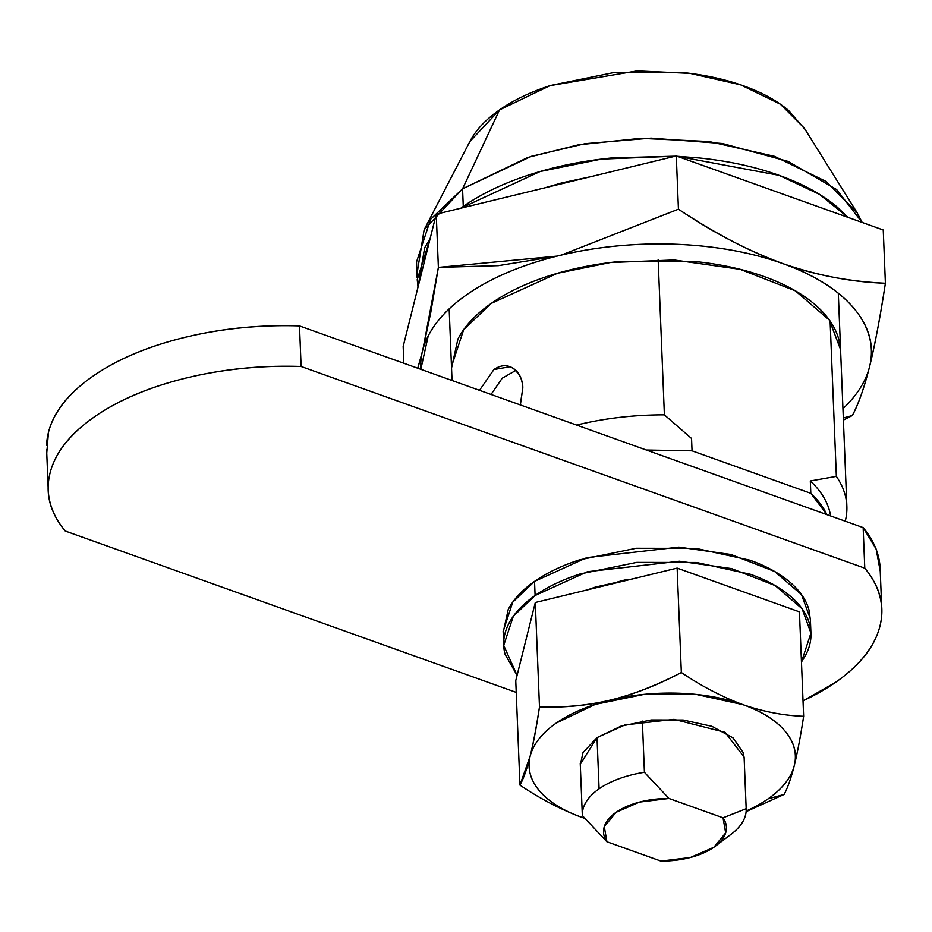 <?xml version="1.0" encoding="UTF-8"?>
<svg xmlns="http://www.w3.org/2000/svg" width="932" height="932" viewBox="0 0 932 932"><rect width="100%" height="100%" fill="white"/><g stroke="black" fill="none" stroke-linecap="round" stroke-linejoin="round"><path stroke-width="1.4" d="M520.231 404.896L522.794 388.236C522.363 378.753 519.124 372.101 513.078 368.268C507.078 364.494 500.682 364.925 493.902 369.561L479.491 390.322L493.902 369.561L509.967 366.742L513.078 368.268C519.8 374.047 523.038 380.71 522.794 388.236L520.359 404.942M515.804 370.435L502.22 378.194L491.048 394.457M430.153 238.545L424.654 247.784L418.002 287.138L417.221 279.635L430.141 238.592M460.792 208.22L463.274 206.45L462.563 188.812L430.607 219.276L416.511 261.997L417.14 277.666M836.354 476.38L830.109 321.086L836.354 476.38A194.73 98.943 -2.3 0 1 846.873 506.519A194.73 98.943 -2.3 0 1 845.242 521.186A194.73 98.943 177.7 0 0 836.354 476.38L810.316 480.97A178.327 90.614 -2.3 0 1 830.563 515.932A178.327 90.614 177.7 0 0 810.316 480.97L810.817 493.319A178.327 90.614 -2.3 0 1 826.87 514.615L810.817 493.319L692.045 450.82L691.556 438.471L664.388 414.845A194.73 98.943 177.7 0 0 576.605 425.062A194.73 98.943 -2.3 0 1 664.388 414.845L658.155 259.597L664.388 414.845L691.556 438.471L692.045 450.82L646.342 450.016M856.927 212.403L804.281 128.127L780.364 104.174L740.544 84.789L690.041 73.36L637.104 70.902L550.031 85.639L499.54 109.894L469.845 141.559L424.13 229.785L462.563 188.812L499.54 109.894L462.563 188.812L527.896 157.426L578.469 144.821L640.575 138.344L709.089 141.536L774.445 156.32L825.973 181.402L856.927 212.403L862.182 222.457L836.61 189.522L788.111 161.399L722.451 143.505L651.06 138.134L585.214 143.668L531.391 156.296L462.563 188.812L463.274 206.45C481.378 193.821 503.35 183.301 529.178 174.878C555.006 166.467 582.721 160.793 612.336 157.881L675.316 156.18L601.303 159.116L540.071 171.535L460.781 208.22M417.513 270.653L424.13 229.785M805.225 129.641L788.554 110.419C776.938 100.609 761.945 92.419 743.573 85.849C725.212 79.278 704.86 74.816 682.539 72.486L614.724 72.358L550.474 85.499C530.518 92 513.532 100.132 499.54 109.894C485.549 119.657 475.6 130.305 469.705 141.839M677.214 156.273L700.083 158.044C728.975 161.061 755.304 166.828 779.082 175.333C802.848 183.837 822.245 194.439 837.274 207.125L847.992 217.377M591.284 176.567L561.6 182.952L545.022 187.786M677.249 156.285L779.082 175.333L819.461 194.334L847.957 217.366M810.316 480.97L810.817 493.319L692.045 450.82M880.158 568.835A225.474 114.566 177.7 0 0 863.149 527.594L864.779 568.17A225.474 114.566 -2.3 0 1 881.777 609.412A225.474 114.566 -2.3 0 1 835.724 682.236A225.474 114.566 -2.3 0 1 803.011 700.829M803.023 700.911L835.724 682.236C860.003 665.297 874.729 646.657 879.913 626.292C885.109 605.928 880.053 586.554 864.779 568.17L301.118 366.486L864.779 568.17L863.149 527.594L299.487 325.909L301.118 366.486C261.356 365.169 223.016 369.025 186.085 378.031C149.167 387.036 118.562 400.014 94.283 416.942C70.017 433.881 55.279 452.533 50.095 472.897C44.899 493.261 49.955 512.635 65.24 531.019L516.223 692.383L65.24 531.019A225.474 114.566 -2.3 0 1 48.231 485.782A225.474 114.566 -2.3 0 1 94.283 416.942A225.474 114.566 -2.3 0 1 301.118 366.486L299.487 325.909A225.474 114.566 177.7 0 0 92.664 376.377A225.474 114.566 177.7 0 0 46.6 445.205M626.758 579.576A83.018 42.185 -2.3 0 0 611.054 584.131L626.887 579.553M880.251 571.328L876.15 549.03L863.149 527.594L299.487 325.909C259.725 324.604 221.385 328.448 184.466 337.454C147.536 346.471 116.943 359.437 92.664 376.377C68.386 393.304 53.648 411.956 48.464 432.32L46.751 453.115M676.481 460.804L678.321 461.457M451.484 366.602L463.658 329.707L491.257 303.401L557.511 273.262L610.32 262.533L674.139 259.981L740.148 269.325L795.322 290.807L829.422 320.142L840.571 349.535M420.845 369.328A225.474 114.566 -2.3 0 1 542.68 260.005A225.474 114.566 -2.3 0 1 782.624 263.535A225.474 114.566 -2.3 0 1 869.871 365.437L869.241 367.977C864.22 387.828 858.582 403.684 852.326 415.532L843.402 420.076L852.326 415.532L843.32 417.99L852.326 415.532C858.081 405.082 863.719 389.227 869.241 367.977A225.474 114.566 -2.3 0 1 842.947 408.682A225.474 114.566 177.7 0 0 869.241 367.977L869.871 365.437C875.393 342.522 880.565 315.121 885.4 283.246C852.011 282.163 817.748 275.592 782.624 263.535C747.126 250.324 712.398 232.208 678.438 209.187L561.553 255.007M556.987 256.125L438.378 267.402L430.724 312.721L422.942 349.267L438.378 267.402L436.246 214.174L403.172 346.459L436.246 214.174L676.294 155.947L436.246 214.174L438.378 267.402L498.329 265.655L556.928 256.137M422.068 352.75L417.839 368.257M420.821 369.328L428.196 335.986C435.827 321.062 448.7 307.28 466.815 294.652C484.92 282.023 506.892 271.503 532.72 263.08C558.548 254.669 586.263 248.995 615.877 246.083C645.492 243.159 674.745 243.217 703.625 246.234C732.517 249.263 758.846 255.03 782.624 263.535C814.288 274.858 837.903 289.619 853.467 307.793C869.032 325.967 874.496 345.178 869.871 365.437C874.892 345.143 880.064 317.742 885.4 283.246L883.256 229.994L676.294 155.947L678.438 209.187L561.472 255.03M840.699 352.68L838.917 339.784C835.456 326.876 827.243 314.946 814.265 303.983C801.287 293.021 784.523 283.864 763.995 276.524C743.468 269.173 720.727 264.199 695.785 261.589L619.99 261.449C594.418 263.966 570.477 268.87 548.167 276.128C525.869 283.398 506.892 292.485 491.257 303.401C475.611 314.305 464.497 326.212 457.903 339.097L451.542 368.047M422.08 352.68L417.746 368.222M403.847 363.247L403.172 346.459L403.847 363.247M885.4 283.246C848.901 281.557 814.638 274.987 782.624 263.535C750.598 252.071 715.869 233.955 678.438 209.187L676.294 155.947L883.256 229.994L885.4 283.246M580.31 764.846L582.989 752.637L597.028 737.608L624.929 724.921L674.034 719.329L725.061 732.307L744.109 757.029L746.183 808.696L723.034 817.807A61.489 31.245 -2.3 0 1 715.38 846.174A61.489 31.245 -2.3 0 1 713.865 847.27A61.489 31.245 -2.3 0 1 660.963 861.098L690.437 857.475L713.865 847.27L725.667 832.905L723.034 817.807L668.99 798.468L644.42 772.29L642.369 721.077L644.42 772.29A81.993 41.66 177.7 0 0 599.09 788.822L597.028 737.608L620.992 726.133L651.235 719.947L683.144 720.005L711.873 726.296L733.03 737.853L743.41 752.928L744.167 758.357M581.51 817.224C560.668 809.442 540.141 798.736 519.951 785.093L515.757 680.675L519.951 785.093L530.145 756.178C533.162 744.097 536.273 727.671 539.488 706.922L535.294 602.503L539.488 706.922C565.153 707.609 588.977 705.279 610.961 699.932C632.863 694.608 656.326 685.463 681.339 672.52L677.145 568.101L799.446 611.858L677.145 568.101L535.294 602.503L515.757 680.675L535.294 602.503L677.145 568.101L681.339 672.52C701.528 686.15 722.055 696.868 742.909 704.639C763.658 711.768 783.905 715.648 803.64 716.277C800.774 735.103 797.734 751.239 794.495 764.706L794.052 766.512C790.802 778.989 787.482 788.309 784.092 794.448L746.124 811.644L784.092 794.448L768.131 798.829A133.241 67.698 177.7 0 0 794.052 766.512A133.241 67.698 -2.3 0 1 768.131 798.829L784.092 794.448C787.482 788.309 790.802 778.989 794.052 766.512L794.495 764.706C797.734 751.239 800.774 735.103 803.64 716.277C783.905 715.648 763.658 711.768 742.909 704.639C722.055 696.868 701.528 686.15 681.339 672.52C657.037 685.335 633.574 694.468 610.961 699.932C588.22 705.512 564.396 707.842 539.488 706.922C536.483 727.24 533.372 743.654 530.145 756.178C527.093 768.69 523.691 778.325 519.951 785.093C540.141 798.736 560.668 809.442 581.51 817.224A133.241 67.698 -2.3 0 1 556.288 723.034A133.241 67.698 -2.3 0 1 742.909 704.639A133.241 67.698 -2.3 0 1 794.495 764.706C797.175 752.765 793.913 741.441 784.709 730.735C775.506 720.017 761.572 711.326 742.909 704.639L696.227 694.422L644.373 694.328L595.233 704.382L556.288 723.034C545.593 730.502 537.985 738.645 533.477 747.464C528.957 756.283 527.885 765.102 530.25 773.933C532.615 782.764 538.242 790.93 547.119 798.433C556.008 805.935 567.471 812.191 581.51 817.224L584.725 818.331M768.131 798.829A133.241 67.698 -2.3 0 1 746.171 811.015A133.241 67.698 177.7 0 0 768.131 798.829M580.287 764.228L597.028 737.608L599.09 788.822A81.993 41.66 -2.3 0 1 644.42 772.29L668.99 798.468L639.515 802.079L616.087 812.296L604.286 826.649L606.918 841.759A61.489 31.245 -2.3 0 1 668.99 798.468L723.034 817.807L746.183 808.696A81.993 41.66 -2.3 0 1 729.453 835.468M803.64 716.277L799.446 611.858L803.64 716.277M580.275 764.065L582.279 813.986M582.349 815.582A81.993 41.66 -2.3 0 1 599.09 788.822A81.993 41.66 177.7 0 0 582.349 815.582L606.918 841.759L660.963 861.098L606.918 841.759L582.349 815.582M731.48 833.989A81.993 41.66 177.7 0 0 746.183 808.696L744.109 757.017M810.933 633.061L801.45 662.011L805.865 654.777C811.073 644.606 812.308 634.424 809.582 624.23C806.856 614.037 800.367 604.612 790.115 595.967C779.863 587.311 766.64 580.088 750.435 574.287L696.577 562.497L636.742 562.392L580.042 573.984C562.439 579.716 547.457 586.892 535.108 595.501L587.416 571.712L679.486 561.227L731.608 568.602L775.156 585.564L802.079 608.724L810.933 633.061L810.362 618.953L801.508 594.616L774.597 571.456L731.038 554.493L678.927 547.119L586.845 557.604L534.537 581.393L535.108 595.501C522.759 604.111 513.986 613.512 508.779 623.683C503.571 633.865 502.336 644.047 505.062 654.241L517.085 675.362L503.711 645.398L513.322 616.273L535.108 595.501L534.537 581.393L512.751 602.165L503.14 631.29L503.653 644.059M587.544 589.84L634.284 578.492L595.501 587.032L587.498 589.84M721.764 584.061L741.126 590.993M741.231 591.028L721.659 584.026M810.421 620.293L809.011 610.122C806.285 599.928 799.796 590.504 789.544 581.848C779.303 573.203 766.069 565.969 749.864 560.179L696.006 548.377L636.172 548.272L579.471 559.864C561.868 565.608 546.886 572.784 534.537 581.393C522.2 590.003 513.415 599.404 508.208 609.575L503.187 632.432M509.967 366.742L510.771 367.033M846.862 506.204L838.311 293.265M449.166 308.888L452.043 380.501M881.625 605.485L880.134 568.473M46.612 449.562L48.126 487.273M580.252 763.506L582.337 815.43M715.322 846.209L731.399 834.047"/></g></svg>
